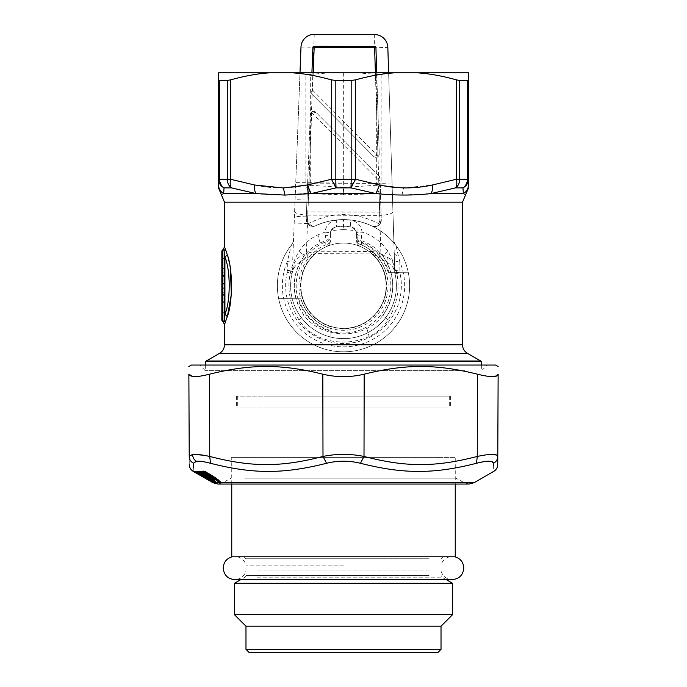 <?xml version="1.0" encoding="UTF-8"?>
<svg xmlns="http://www.w3.org/2000/svg" width="687" height="687" viewBox="0 0 687 687"><rect width="100%" height="100%" fill="white"/><g stroke="black" fill="none" stroke-linecap="round" stroke-linejoin="round"><path stroke-width="0.52" stroke-dasharray="3.44 2.58" d="M343.5 556.779L232.163 556.779L343.5 556.779M257.917 570.983L343.5 570.983L257.917 570.983M429.083 570.983L343.5 570.983L429.083 570.983M245.439 457.611L455.241 457.611L245.439 457.611M455.241 556.779L231.759 556.779M442.136 457.611L231.098 457.611L442.136 457.611M244.864 478.143L455.902 478.143L244.864 478.143M490.638 461.321L493.464 463.278C496.212 461.784 497.646 459.509 497.774 456.443C497.732 467.306 497.732 467.306 497.774 456.443L494.442 454.476C490.947 454.09 485.22 454.742 477.267 456.443L476.512 463.278C433.909 474.142 403.475 474.142 360.452 463.278C349.151 460.513 337.849 460.513 326.548 463.278C283.533 474.142 253.099 474.142 210.488 463.278C199.677 460.513 194.026 460.513 193.536 463.278C190.788 461.784 189.354 459.509 189.226 456.443C189.269 467.306 189.269 467.306 189.226 456.443L189.26 464.515M493.541 465.451L493.773 471.351M193.227 471.351L193.382 467.375M488.088 461.226L476.512 463.278M212.463 482.008L194.103 471.514L196.173 472.501L196.619 471.694L210.402 479.337A1.322 1.322 -104.2 0 0 209.982 478.951L196.765 471.308L206.933 477.259L206.203 478.212L195.958 472.278L196.396 471.711L207.165 478.453A1.322 1.262 -66.9 0 1 208.59 478.332L206.392 477.259L208.101 478.221L205.422 478.169L201.076 474.983A1.322 1.228 -64.6 0 1 202.459 474.837L206.392 477.259L206.753 478.358L208.058 478.195M209.767 478.161L211.158 478.976A1.322 1.322 0 0 1 211.519 479.311L213.442 481.862L211.854 480.84A0.988 0.988 0 0 1 211.587 480.591L209.372 477.774L210.351 477.774L210.772 478.161L209.784 478.161L211.579 480.574L215.598 481.965L197.066 471.686L197.942 471.54L196.637 471.66L197.238 471.454A1.322 1.297 91.2 0 1 198.088 471.162L198.088 471.162A1.322 1.297 91.2 0 1 198.706 471.342L211.519 479.337A1.322 1.297 -84.8 0 0 211.107 478.951L213.322 481.75L212.944 481.965L196.224 471.686L197.255 471.445L196.173 471.531L198.337 472.321L197.942 471.54L198.749 471.729L213.064 479.912L198.595 472.021L199.101 471.334L212.927 478.933L212.575 479.337L211.553 478.779L213.683 481.132L212.266 480.574L210.772 478.161L212.661 480.574L211.579 480.574L213.631 482.042L212.944 481.965M211.888 480.857L213.631 482.042M212.687 478.204L213.648 477.912L212.541 477.534L212.146 477.826L212.687 478.204L211.982 478.204L210.411 477.379C208.496 476.503 208.049 476.503 209.063 477.379L211.493 478.925C219.6 483.184 223.12 484.077 213.992 477.705L205.404 472.776L205.834 472.484L213.906 477.413L218.526 481.158L209.81 475.181L201.154 471.248L205.404 472.776C200.295 470.501 199.05 470.501 201.669 472.776L202.605 472.484L201.471 471.093C204.005 470.921 200.759 469.367 209.32 473.669L216.989 478.959L211.364 477.328L211.682 478.641L218.526 481.158L216.989 478.959L213.502 476.555L213.906 477.413M212.146 477.826L208.015 475.301C206.401 474.468 206.031 474.408 206.899 475.138C209.741 477.293 208.565 476.907 203.386 473.987L201.669 472.776M210.488 463.278L209.733 456.443C251.708 467.306 281.069 467.306 322.993 456.443C336.664 453.678 350.336 453.678 364.007 456.443L360.452 463.278M498.135 374.183L494.442 376.553C490.853 376.931 485.185 376.141 477.448 374.183L477.267 456.443C435.309 467.306 405.94 467.306 364.007 456.443L364.187 374.183C350.396 377.464 336.604 377.464 322.813 374.183L322.993 456.443L326.548 463.278M322.813 374.183C281.344 363.921 250.978 363.921 209.552 374.183L209.733 456.443L204.185 455.352M194.713 454.373L189.251 456.151M214.447 480.977L210.085 478.264M209.458 477.508L212.523 479.337L213.717 479.354L215.632 481.767L213.348 478.985L202.571 472.716M210.024 477.388L211.252 478.238L209.355 475.851L208.144 475.859L209.303 476.933L213.356 479.354M207.775 476.039L206.667 474.983A1.322 1.099 -73.4 0 1 207.646 474.717L207.646 474.717A1.322 1.099 -73.4 0 1 207.903 474.837L208.942 475.464L207.775 475.473L213.717 479.354M209.063 477.379L209.99 477.087L207.74 475.756L207.946 475.224L208.994 475.851L211.493 478.925M205.739 475.095L206.667 474.983L205.19 474.734M204.511 473.841L205.748 474.7L203.841 472.321L201.909 471.96L203.395 473.034L207.946 474.854A1.322 1.322 0 0 0 207.646 474.717L206.28 474.623L202.184 472.244L205.353 474.846L206.349 474.614M202.279 472.501L201.162 471.454L202.442 471.694L204.468 473.549L202.236 472.218L202.442 471.325L200.226 471.308L201.746 472.218M200.235 471.557L200.965 471.419A1.322 1.28 -93.5 0 1 202.39 471.308L203.438 471.935L201.909 471.96M197.65 471.557L199.745 471.694M199.239 472.218L198.801 471.419L200.965 471.419M210.488 480.857L207.208 478.478M210.815 480.599L210.007 479.337L210.797 479.337L212.953 481.905M213.133 482.059L208.024 478.521M211.467 480.977L210.574 478.968L197.306 471.308L195.847 471.419L197.143 471.419A1.322 1.305 -95.8 0 1 198.603 471.308L197.822 471.145A1.322 1.322 0 0 1 198.62 471.316L200.415 473.034L205.465 475.464L210.574 478.968L212.815 481.767M206.306 477.388L207.817 478.332M204.005 476.039L203.06 474.975A1.322 1.168 -70.1 0 1 204.194 474.743L204.194 474.743A1.322 1.168 -70.1 0 1 204.391 474.837L204.408 474.846A1.322 1.322 0 0 0 204.194 474.743L202.21 474.846L201.635 473.747L200.93 474.657M206.358 477.096L204.048 475.756L204.331 475.224L206.358 477.096M202.09 475.095L204.408 474.846L205.877 475.851L205.147 475.842L206.349 477.422L205.173 475.859L210.505 479.354M201.858 475.009L202.931 474.932L201.583 474.734L197.289 471.454L196.053 471.497L197.143 471.419M200.51 473.841L199.608 472.321L200.089 472.321L198.758 471.96M198.225 472.501L198.543 471.694L200.089 472.321L201.918 474.7L200.072 472.278A1.322 1.322 0 0 0 199.685 471.943L198.62 471.316L196.31 471.557M194.756 471.557L195.847 471.454L196.473 472.218L196.929 471.694L210.007 479.337L210.385 478.951A1.322 1.305 96.4 0 1 210.797 479.337L210.986 479.354M209.681 480.857L194.661 471.454L193.597 471.557M195.22 472.501L195.812 471.694L209.046 479.337L210.205 480.831M212.137 482.008L209.672 478.951L196.078 471.308L194.962 471.419A1.322 1.322 -110.1 0 1 195.331 471.213L195.331 471.213A1.322 1.322 -110.1 0 1 196.439 471.308L195.331 471.213A1.322 1.322 0 0 1 196.448 471.308L202.459 474.837A1.322 1.322 0 0 0 202.364 474.794L200.75 474.889L202.03 474.708L200.321 473.747L200.681 474.846A0.988 0.67 -147 0 1 199.797 474.657L197.263 471.96M210.248 480.857L207.208 478.47L206.1 478.547M212 481.905L208.59 478.332A1.322 1.322 0 0 0 208.453 478.255L205.963 478.487L208.616 478.367L206.933 477.259M207.938 479.517L208.41 478.719L209.492 479.337M205.679 478.238L209.672 478.951A1.322 1.322 0 0 1 210.085 479.32L212.635 481.673L211.519 479.337M204.125 477.388L203.541 475.464A1.322 1.322 75.6 0 1 203.962 475.851L203.361 475.851L205.628 478.152M201.798 476.039L202.279 475.224L203.361 475.851M200.037 475.095L200.638 475.103M199.891 475.026L200.965 474.932L199.573 474.734L195.065 471.454L193.854 471.497L194.962 471.419M198.105 473.841L197.521 471.935L198.912 473.42L200.321 473.747M195.786 472.501L196.267 471.694L197.942 472.321L199.668 474.7L197.933 472.304L197.341 472.321M194.026 471.557L196.448 471.308L197.521 471.935A1.322 1.322 0 0 1 197.933 472.304M219.162 480.943L220.226 481.767L218.277 479.38L219.05 480.651L203.979 471.394A1.322 1.237 -90.4 0 1 204.735 471.11L204.735 471.11A1.322 1.237 -90.4 0 1 205.361 471.291L217.461 478.994L216.912 479.38L217.856 479.38A1.322 1.237 90.4 0 0 217.461 478.994L205.439 471.308A1.322 1.322 0 0 0 204.735 471.11L204.34 471.11A1.322 1.322 0 0 0 203.489 471.411L203.412 471.608M205.447 472.51L205.499 471.677L218.011 479.38M203.326 471.548L205.439 471.308L217.951 479.011A1.322 1.322 0 0 1 218.286 479.303L220.244 481.707M202.373 471.548L203.481 471.437L203.841 472.218L204.4 471.677L217.058 479.672M210.729 480.565L209.982 478.951A1.322 1.322 0 0 1 210.385 479.311L212.146 481.716L196.284 472.218M211.733 482.008L212.146 481.716L209.827 479.337L210.402 479.337M209.707 480.857L211.424 481.716L209.818 479.337L209.106 479.337L209.93 480.565L206.847 478.435A1.322 1.322 104.1 0 1 207.981 478.195L207.981 478.195A1.322 1.322 104.1 0 1 208.324 478.332L206.847 478.435A1.322 1.322 0 0 1 207.981 478.195L208.616 478.367M207.405 479.517L208.032 478.719L209.106 479.337L209.982 478.951L208.324 478.332L205.817 478.581M195.743 472.57L195.245 471.48L196.688 471.325A1.322 1.322 80.7 0 0 195.812 471.17L195.812 471.17A1.322 1.322 0 0 0 195.211 471.437L195.812 471.17A1.322 1.322 80.7 0 0 195.211 471.437L194.172 471.591M215.598 481.965L213.064 479.912L198.595 472.021M214.911 482.042L215.289 481.673L213.064 479.912M213.597 481.424L214.602 481.75L213.348 479.32L215.289 481.673M212.644 481.132L211.107 478.951M209.836 480.204L210.428 479.912L197.255 471.445L196.224 471.686M197.109 472.304L197.933 471.729L210.085 479.32A1.322 0.567 -58.2 0 1 210.866 478.933L211.278 479.32L210.085 479.32L211.828 481.724L210.093 479.337M210.411 477.379L211.716 476.804L211.699 477.697L210.411 477.379M205.834 472.484L209.252 473.652L213.391 476.168C218.019 479.509 217.427 479.766 211.613 476.941L209.106 476.872L212.025 478.229L214.061 478.453L213.648 477.912C214.456 478.659 214.061 478.659 212.455 477.912L211.553 477.19M209.99 477.087L210.883 477.087M211.699 477.697L212.455 477.912M208.015 475.301L208.401 475.009L212.541 477.534L213.004 476.185C216.62 478.762 216.19 478.968 211.716 476.804L211.613 476.941M203.386 473.987L204.03 473.704C208.187 476.623 209.071 477.001 206.693 474.846L207.835 475.885L206.693 474.846C205.49 474.116 206.066 474.176 208.401 475.009L208.341 474.056L213.648 477.912M204.03 473.704L202.605 472.484L204.03 473.704M364.187 374.183C405.656 363.921 436.022 363.921 477.448 374.183M209.552 374.183C196.259 377.464 189.363 377.464 188.865 374.183M214.275 480.891L213.408 479.337A1.322 1.28 93.8 0 0 213.004 478.951L212.523 479.337L213.21 480.565M203.592 473.996L205.404 475.078M210.394 478.556L209.26 476.546L213.348 478.985A1.322 1.322 0 0 1 213.709 479.294L215.658 481.759M208.839 476.692L207.775 475.473M211.278 478.204L209.337 475.782A1.322 1.322 0 0 0 208.985 475.473L207.946 474.854L205.559 475.069M204.881 474.648L206.486 474.932L205.499 475.026M207.319 478.556L206.358 476.933M205.877 475.851L207.706 478.238M200.157 473.644L198.972 472.149L203.343 474.64M200.089 472.321L199.608 472.321M197.306 471.308L195.847 471.454M209.046 479.337L209.733 479.337A1.322 1.322 111.9 0 0 209.312 478.951L209.046 479.337M205.422 478.169L203.962 475.851A1.322 1.322 0 0 0 203.541 475.464L202.459 474.837L200.011 475.078M199.702 474.889L200.75 474.889L199.35 474.657L197.358 472.021L199.093 473.034M196.078 471.308L193.494 471.497M218.432 480.522L218.277 479.38M209.982 478.951L196.774 471.308L194.189 471.497L196.765 471.308A1.322 1.322 0 0 0 195.812 471.17M197.289 471.54L197.933 471.729A1.322 0.567 -57.9 0 1 198.706 471.342L196.568 471.531L199.11 471.342L213.348 479.32A1.322 1.297 -96.7 0 0 212.927 478.933L212.575 479.32L213.348 479.32M211.579 480.574L209.372 477.774M213.004 476.185L208.865 473.669L208.341 474.056L204.511 472.209L206.693 474.846M213.502 476.555L209.252 473.652C203.163 470.44 201.729 470.191 204.958 472.888L204.099 473.274L206.255 473.635L207.835 475.885M209.363 474.039L209.775 474.897M191.433 365.046L495.567 365.046M209.303 476.933L208.049 475.756L208.779 476.658M204.623 474.133L204.151 474.657M205.507 474.889L206.907 474.794L205.353 474.846A0.988 0.747 -158.6 0 1 204.417 474.657L203.438 473.42M205.396 475.851L205.473 475.464A1.322 1.322 0 0 1 205.86 475.808L207.723 478.238M199.17 472.347L201.291 474.657A0.988 0.713 -152.5 0 0 202.21 474.846L204.202 474.786L201.368 474.648M201.411 474.64L200.475 475.061M199.797 474.657L198.912 473.42L200.14 474.133L199.797 474.657M209.784 478.161L210.402 478.779M210.351 477.774L211.665 478.392M204.812 474.631L208.436 476.821L204.176 474.631C201.969 473.214 202.184 473.214 204.812 474.631L204.7 475.018C202.39 473.36 202.279 473.36 204.382 475.018C202.279 473.36 202.39 473.36 204.7 475.018L206.624 476.074L206.237 476.469L204.7 475.018M208.865 473.669C204.159 471.17 203.06 470.973 205.576 473.06L204.958 472.888M217.298 365.046L487.306 365.046L217.298 365.046M200.355 473.42L201.566 474.133M205.602 478.143L207.01 478.367L205.98 478.461M205.43 478.178L203.343 475.473M203.764 475.859L206.392 477.259M204.984 476.933L206.212 477.645L205.877 478.169L204.984 476.933M206.744 475.687L207.062 476.838L208.436 476.821M208.015 476.821L207.062 476.838L208.015 476.821M205.877 475.687L207.062 476.838A1.322 1.099 21.4 0 1 205.92 476.469L204.382 475.018L205.877 475.687M464.764 370.662L205.319 370.662L464.764 370.662M205.319 361.654L481.681 361.654M224.494 324.599L225.267 322.212M227.534 315.771L225.31 322.624M230.403 269.124L227.526 255.607M224.494 246.805L227.285 254.748L224.915 257.178L224.915 314.234L224.151 320.262L223.309 322.074M343.5 219.565L336.304 220.226L336.475 226.813L343.5 226.203L351.031 226.882L355.935 230.609A6.612 6.612 0 0 1 356.562 233.4L356.562 237.573C356.751 239.754 358.365 241.197 361.405 241.901L361.302 244.83L360.529 246.607A6.612 6.612 0 0 1 357.12 243.207A44.629 44.629 0 0 1 386.171 272.645A44.629 44.629 0 0 0 356.888 243.129A44.629 44.629 0 0 1 357.12 243.207L356.974 220.974L356.888 242.605A6.612 6.612 0 0 1 356.562 240.544C356.742 242.683 358.322 244.108 361.302 244.83A44.578 44.578 0 0 1 364.874 324.831A44.578 44.578 0 0 1 304.375 307.08A44.578 44.578 0 0 1 325.698 244.83L326.471 246.607A42.646 42.646 0 0 1 380.924 306.153A42.646 42.646 0 0 1 323.053 323.13A42.646 42.646 0 0 1 306.076 265.259A42.646 42.646 0 0 1 386.146 285.706A42.646 42.646 0 0 1 323.053 323.13A42.646 42.646 0 0 1 326.471 246.607A6.612 6.612 0 0 0 330.438 240.544L330.438 240.544A6.612 6.612 0 0 1 326.471 246.607A6.612 6.612 0 0 0 330.438 240.544C330.258 242.683 328.678 244.108 325.698 244.83L325.947 240.493L320.125 242.923C313.272 246.35 307.69 251.09 303.379 257.136C291.279 276.183 291.279 295.23 303.379 314.277C316.114 333.289 345.819 339.223 366.875 328.489C373.728 325.063 379.31 320.322 383.621 314.277C395.721 295.23 395.721 276.183 383.621 257.136C378.022 249.347 370.499 243.799 361.053 240.493L362.075 232.129C361.07 225.379 357.283 221.412 350.696 220.226L343.5 219.565L343.5 229.518L331.065 230.609A6.612 6.612 0 0 0 330.438 233.4C330.241 234.593 328.584 235.375 325.475 235.744L324.925 232.129L317.866 234.877C310.12 238.595 303.834 244.1 299.008 251.382C285.586 274.268 285.586 297.145 299.008 320.03C313.856 342.89 345.879 347.133 369.134 336.536C376.88 332.817 383.166 327.313 387.992 320.03C401.414 297.145 401.414 274.259 387.992 251.382C381.551 241.841 372.912 235.426 362.075 232.129L356.527 232.764C355.995 229.389 353.994 227.406 350.525 226.813L350.696 220.226M336.304 220.226C329.717 221.412 325.93 225.379 324.925 232.129L330.473 232.764L330.438 235.031C330.284 237.685 328.781 239.505 325.947 240.493L325.475 235.744M356.63 72.813L376.691 74.325L394.836 72.813L343.157 72.813L343.157 187.396L310.309 185.258L309.408 193.717L343.5 194.79L343.157 187.396L343.844 187.396L343.5 194.79L377.592 193.717L401.989 195.074L430.904 193.588L463.339 193.588C466.19 195.52 466.19 195.52 463.339 193.588C466.619 191.639 468.328 188.779 468.457 185.001M343.157 72.813L330.37 72.813L310.309 74.325L310.309 185.258L305.87 185.258L309.408 193.717C290.257 195.52 272.481 195.477 256.096 193.588L223.661 193.588C220.81 195.52 220.81 195.52 223.661 193.588C220.381 191.639 218.672 188.779 218.543 185.001C218.543 188.856 218.543 188.856 218.543 185.001M227.285 316.664L224.915 314.234C230.617 301.473 230.617 269.931 224.915 257.178L224.151 251.15L223.309 249.338M225.31 248.788L224.151 251.15L224.151 320.262M331.065 230.609L336.295 226.83C332.542 227.895 330.61 229.87 330.473 232.764C331.005 229.389 333.006 227.406 336.475 226.813L343.5 226.203L350.525 226.813M299.008 320.03C302.323 317.205 303.783 315.281 303.379 314.277A49.258 49.258 0 0 1 303.379 257.136C303.783 256.131 302.323 254.207 299.008 251.382M387.992 251.382C384.677 254.207 383.217 256.131 383.621 257.136A49.258 49.258 0 0 1 383.621 314.277C383.217 315.281 384.677 317.196 387.992 320.03M462.969 187.86A9.919 8.845 90 0 0 467.392 179.273L468.457 179.273C468.302 183.137 466.473 185.997 462.969 187.86L455.575 187.86L430.904 193.588C432.295 191.639 432.784 188.779 432.372 185.001L403.63 187.98L401.989 195.074M343.844 72.813L343.844 187.396L376.691 185.258L377.592 193.717L381.13 185.258L403.63 187.98M230.617 79.872C244.83 75.913 257.908 73.561 269.871 72.813L292.164 72.813L305.87 74.308L305.87 185.258C288.815 188.865 271.734 188.779 254.628 185.001C254.216 188.779 254.697 191.639 256.096 193.588L231.425 187.86A9.919 8.304 90 0 1 227.277 179.273L218.543 179.273C218.698 183.137 220.527 185.997 224.031 187.86A9.919 8.845 90 0 1 219.608 179.273L219.608 80.448L230.617 79.872L230.617 179.273C229.819 183.137 230.093 185.997 231.425 187.86L224.031 187.86M356.562 237.573L356.527 232.764M356.562 233.4C356.759 234.593 358.416 235.375 361.525 235.744M330.438 233.4L330.438 237.573C330.249 239.754 328.635 241.197 325.595 241.901A47.317 47.317 0 0 0 301.971 308.394A47.317 47.317 0 0 0 390.748 283.053A47.317 47.317 0 0 0 361.405 241.901L361.053 240.493C358.219 239.505 356.716 237.685 356.562 235.031M394.836 72.813L468.457 72.813L468.457 179.273M417.129 72.813C429.092 73.561 442.17 75.913 456.383 79.872L467.392 80.448L467.392 179.273L459.723 179.273A9.919 8.304 90 0 1 455.575 187.86C456.907 185.997 457.181 183.137 456.383 179.273L432.372 185.001M269.871 72.813L218.543 72.813L218.543 179.273M221.849 251.494L221.849 319.919M343.5 229.518L355.935 230.609M330.438 237.573L330.438 235.031M330.37 72.813L292.164 72.813M467.392 80.448L468.457 79.872M310.309 74.325L305.87 74.308M219.608 80.448L218.543 79.872M221.849 256.139L221.849 315.273A1.984 1.984 0 0 1 222.425 313.873L222.425 257.539L222.425 313.873L224.099 312.19L224.099 259.214L222.425 257.539A1.984 1.984 0 0 1 221.849 256.139M360.529 246.607A6.612 6.612 0 0 1 356.562 240.544A6.612 6.612 0 0 0 360.529 246.607A42.646 42.646 0 0 1 363.947 248.282M392.045 182.991L378.829 183.403L379.713 215.4L307.828 215.125L314.251 34.35L374.664 34.582A13.225 13.225 0 0 1 387.829 47.394L394.75 269.957C394.896 270.438 396.605 270.755 399.868 270.91L399.8 261.816A61.16 61.16 0 0 1 370.035 340.804A61.16 61.16 0 0 1 287.389 261.386L287.243 270.472C290.515 270.352 292.224 270.043 292.37 269.562L293.16 266.058C295.024 259.987 299.42 255.787 306.342 253.469L307.828 215.125A13.225 3.195 2.2 0 1 294.62 211.407L292.748 259.798C292.576 260.588 290.79 261.112 287.389 261.386L291.443 244.941A66.115 66.115 0 0 0 330.026 350.439A66.115 66.115 0 0 0 408.327 272.73L388.249 272.653A46.613 46.613 0 0 0 356.897 241.06M392.947 211.785C392.208 213.769 387.794 214.971 379.713 215.4L380.907 253.752L387.365 257.427C391.126 259.059 393.333 262.065 393.986 266.444L394.81 271.88L393.806 239.6A9.919 9.919 0 0 0 395.867 245.345A66.115 66.115 0 0 0 371.847 225.971A6.612 6.612 0 0 0 381.285 219.797L379.988 178.122A3.306 3.306 0 0 0 379.035 175.898L315.934 112.316A3.306 3.306 0 0 0 310.284 114.514L306.222 219.505L307.381 223.515A6.612 6.612 0 0 0 315.616 225.757A66.115 66.115 0 0 1 408.327 272.73L388.249 272.653M292.748 259.798L293.547 239.213A9.919 9.919 0 0 1 291.443 244.941A9.919 9.919 0 0 0 293.547 239.213L299.996 72.813M278.673 298.682L300.829 298.768A44.629 44.629 0 0 0 330.112 328.283L330.026 350.439L330.112 328.283A44.629 44.629 0 0 1 300.829 298.768L278.673 298.682M293.547 239.213A9.919 9.919 0 0 1 291.443 244.941A66.115 66.115 0 0 0 291.211 245.25A66.115 66.115 0 0 0 374.973 343.852A66.115 66.115 0 0 0 395.867 245.345A9.919 9.919 0 0 1 393.806 239.6L388.627 72.813M374.192 156.808L373.591 156.335L377.335 155.408L378.262 156.353C376.545 157.624 374.982 157.615 373.591 156.335L311.108 93.372L373.591 156.335A3.306 3.306 0 0 0 379.241 153.897L376.716 72.813M312.886 47.523L311.907 72.813M315.333 111.835L315.934 112.316L312.19 113.235L311.263 112.299C312.98 111.028 314.543 111.028 315.934 112.316L379.035 175.898L379.988 178.122L381.285 219.797C380.418 225.336 377.275 227.397 371.847 225.971L371.847 225.971A66.115 66.115 0 0 0 315.616 225.757A6.612 6.612 0 0 1 306.222 219.505A6.612 6.612 0 0 0 315.616 225.757C313.598 226.839 311.305 226.057 308.729 223.43L307.536 219.874L306.222 219.505C307.046 225.061 310.172 227.139 315.616 225.757L315.616 225.757C334.389 217.487 353.135 217.556 371.847 225.971A66.115 66.115 0 0 0 315.616 225.757C313.1 227.079 310.464 226.47 307.699 223.945L306.222 219.505L307.63 183.085L308.952 183.137L311.606 114.566L310.284 114.514L307.63 183.085M394.45 260.184C394.613 260.974 396.399 261.524 399.8 261.816L395.867 245.345A66.115 66.115 0 0 1 374.973 343.852A66.115 66.115 0 0 1 291.211 245.25A66.115 66.115 0 0 1 291.443 244.941L291.211 245.25M314.251 34.35A13.225 13.225 0 0 0 300.992 47.059L295.736 182.622L378.829 183.403L379.963 220.158L381.285 219.797A6.612 6.612 0 0 1 371.847 225.971C374.346 227.311 376.983 226.727 379.765 224.22L381.285 219.797A6.612 6.612 0 0 1 371.847 225.971C373.848 227.071 376.15 226.306 378.752 223.696L379.963 220.158M294.62 211.407L295.736 182.622M224.494 260.15A1.322 1.322 0 0 0 224.099 259.214L224.099 312.19A1.322 1.322 0 0 0 224.494 311.263L224.494 260.15L224.494 311.263M375.935 47.764L379.241 153.897L377.919 153.94L375.394 72.813M374.621 46.484L314.208 46.252M298.751 298.759A46.613 46.613 0 0 0 330.103 330.353M224.494 297.059L224.254 295.067A0.661 0.661 0 0 1 224.494 295.573A0.661 0.661 0 0 0 224.263 295.075L224.494 299.91L224.494 297.059L222.554 297.162A1.984 1.511 97.1 0 0 222.554 299.3L224.254 299.515L224.494 303.139L224.494 299.91M224.494 294.302L224.494 302.838M224.494 292.988L224.494 295.573M224.486 276.835L224.237 271.837L222.605 272.576A1.984 1.159 180 0 0 221.849 273.495L222.605 275.092L222.605 268.909L222.605 275.427L224.194 276.011L222.605 275.092L224.194 276.011L223.55 275.642L223.172 276.466L224.237 276.414L224.237 284.633L224.494 276.887L223.55 276.217L222.605 276.844L222.605 283.027L224.237 283.98A0.661 0.584 0 0 1 224.494 284.444L224.494 284.487A0.661 0.575 0 0 0 224.237 284.04L222.605 282.932L221.849 280.794M311.263 112.299A3.306 3.306 0 0 0 310.284 114.514A3.306 3.306 0 0 1 311.263 112.299L311.898 111.801M307.536 219.874L308.952 183.137L378.829 183.403L374.613 47.807L300.992 47.059M380.057 180.252L378.735 180.295L379.353 177.486L379.988 178.105M379.052 175.924L379.353 177.486M311.142 92.47L312.559 90.134L313.229 72.813M378.262 156.353A3.306 3.306 0 0 0 379.241 153.897A3.306 3.306 0 0 1 378.262 156.353L377.618 156.842M393.986 266.444L393.969 269.871L395.051 273.864L394.81 271.88L399.886 272.756L399.868 270.91M287.243 270.472L287.218 272.327L292.044 273.469L293.16 269.484C295.049 265.251 300.047 261.206 308.154 257.342L314.878 253.649A42.972 42.972 0 0 0 363.955 323.5A42.972 42.972 0 0 0 372.363 253.872L372.38 251.468L380.907 253.752L379.061 257.608L386.695 262.322C390.654 264.16 393.076 266.676 393.969 269.871A52.89 52.89 0 0 1 296.982 310.885A52.89 52.89 0 0 0 395.051 273.864L399.886 272.756A57.854 57.854 0 0 1 292.628 313.246A57.854 57.854 0 0 1 287.218 272.327L292.301 271.485L292.044 273.469A52.89 52.89 0 0 0 364.101 334.423A52.89 52.89 0 0 0 393.969 269.871M293.16 266.058L293.16 269.484A52.89 52.89 0 0 0 293.048 269.819A52.89 52.89 0 0 0 296.982 310.885M372.38 251.468L314.886 251.253L306.342 253.469L308.154 257.342M292.988 270.025L293.16 269.484L292.988 270.025M224.494 303.139A0.661 0.515 0 0 0 224.254 302.744L224.254 293.984L222.554 293.486A1.984 1.245 106.2 0 1 222.554 292.507L224.254 292.997L224.494 288.179M224.254 302.744L222.554 300.743L222.554 299.3A1.984 1.546 180 0 1 221.849 298.124L221.849 299.558A1.984 1.546 0 0 0 222.554 300.743L222.554 300.511A1.984 1.245 -0 0 1 221.849 299.558L221.849 292.533L222.554 292.576A1.984 1.056 130.5 0 0 222.545 294.053A1.984 1.056 130.5 0 0 222.554 294.07A1.984 1.984 0 0 1 221.849 292.55L222.554 292.507L222.554 289.639L224.254 288.188L224.254 287.346A0.661 0.661 180 0 0 224.494 286.84M221.849 289.665A1.984 1.984 0 0 1 222.545 288.154L222.554 288.145A1.984 1.056 49.5 0 1 222.554 288.145L222.545 288.154A1.984 1.984 180 0 0 221.849 289.665L221.849 292.55L221.849 289.665L222.554 289.639A1.984 1.056 49.5 0 1 222.545 288.154L222.554 288.746L224.254 287.346L224.494 288.901M224.494 294.036L224.494 296.028L222.554 293.581A1.984 1.984 0 0 1 221.849 292.061L221.849 292.55A1.984 1.245 180 0 0 222.554 293.486L222.554 300.511L224.254 302.52M223.172 276.466L223.55 275.642L224.486 276.122M379.765 224.22L378.752 223.696C355.454 211.673 332.113 211.587 308.729 223.43L307.699 223.945M314.886 251.253L314.878 253.649L372.363 253.872L379.061 257.608M221.849 290.266A1.984 1.984 180 0 1 222.554 288.746A1.984 1.091 50.5 0 0 222.554 290.292L224.254 288.892L224.254 294.027L222.554 292.576L222.554 290.292M221.849 292.55A1.984 1.984 0 0 0 222.545 294.053L224.263 295.075M222.554 293.581L222.554 297.162A1.984 1.245 0 0 0 221.849 298.124L221.849 295.367A1.984 1.245 0 0 1 222.554 294.405L221.849 292.061M224.494 284.152L222.605 282.855A1.984 1.76 0 0 1 221.849 281.464L221.849 281.576A1.984 1.726 -0 0 0 222.605 282.932L224.494 285.157M221.849 270.523L221.849 273.864L221.849 270.523A1.984 1.975 -0 0 1 222.605 268.969L224.237 267.707A0.661 0.661 -0 0 0 224.494 267.183M437.713 652.65L249.287 652.65M441.02 649.344L245.98 649.344M441.02 626.201L245.98 626.201M452.596 614.633L234.404 614.633M452.596 583.297L234.404 583.297M394.853 408.018L236.388 408.018L394.853 408.018M268.909 408.018L449.289 408.018L268.909 408.018M394.853 396.116L236.388 396.116L394.853 396.116M268.909 396.116L449.289 396.116L268.909 396.116M343.5 565.118L245.98 565.118L343.5 565.118M430.826 556.779L243.997 556.779L430.826 556.779M449.521 482.806L222.691 482.806L449.521 482.806M474.082 482.729L212.918 482.729M197.727 471.497L198.749 471.454M204.949 471.291L203.481 471.437M207.139 478.47L205.997 478.616M197.942 471.54L197.255 471.445A1.322 1.322 0 0 1 198.088 471.162L198.431 471.162A1.322 1.322 0 0 1 199.101 471.334L199.11 471.342M206.237 474.88L207.646 474.786L206.237 474.88M198.801 471.419L201.677 471.136A1.322 1.322 0 0 1 202.442 471.325L203.481 471.943A1.322 1.322 0 0 1 203.833 472.252L205.765 474.665M199.78 471.66L200.226 471.308M200.75 474.889L202.33 474.786M202.321 474.889L203.764 474.794L202.227 475.078M208.47 478.281L207.01 478.367L208.092 478.135M206.237 476.469L207.276 476.838M480.694 360.993L206.306 360.993M219.531 353.358L467.469 353.358M224.494 344.771L462.506 344.771M224.494 202.176L462.506 202.176M320.125 242.923L317.866 234.877M366.875 328.489L369.134 336.536M222.554 249.974L222.554 321.439M456.383 79.872L456.383 179.273L459.723 179.273L459.723 80.448M376.691 74.325L376.691 185.258L381.13 185.258L381.13 74.308M227.277 80.448L227.277 179.273L230.617 179.273L254.628 185.001M323.053 323.13A42.646 42.646 0 0 1 326.471 246.607M307.381 223.515L294.173 223.009M307.226 193.502L295.333 193.038M372.912 226.367L371.847 225.971C353.135 217.556 334.389 217.478 315.616 225.757L314.543 226.143M393.806 239.6A9.919 9.919 0 0 0 395.867 245.345M306.325 216.86L294.431 216.405M306.969 200.106L295.075 199.651M394.235 253.185C394.355 254.379 395.789 255.289 398.529 255.916M380.151 183.36L378.829 183.403L378.735 180.295L312.19 113.235A1.984 1.984 0 0 0 311.606 114.566M381.053 212.154L306.514 211.871M374.664 34.582L374.613 47.807L387.829 47.394M312.559 90.134L377.335 155.408A1.984 1.984 0 0 0 377.919 153.94M221.849 281.43A1.984 1.159 180 0 1 222.605 280.511L224.494 279.463M224.494 271.528L224.237 267.638L224.237 275.899M387.365 257.427L386.695 262.322M222.554 294.405L224.254 295.891M221.849 278.45A1.984 1.975 -0 0 1 222.605 276.904L222.605 283.362L221.849 281.799M224.194 276.011L224.194 276.578L224.194 276.011M221.849 273.529A1.984 1.76 0 0 0 222.605 274.92L222.605 274.998A1.984 1.726 180 0 1 221.849 273.641M257.05 577.192L442.016 577.192L257.05 577.192M429.083 575.474L245.98 575.474L429.083 575.474M429.083 558.763L245.98 558.763L429.083 558.763M446.224 579.622L442.016 577.192L441.02 575.474L441.02 570.983C442.797 576.393 446.533 579.27 452.218 579.622L234.782 579.622C240.467 579.27 244.203 576.393 245.98 570.983L245.98 575.474L244.984 577.192L240.776 579.622M231.098 457.611L231.098 478.143L222.691 482.806L217.882 484.052L455.241 484.052L455.241 457.611M231.759 484.052L231.759 457.611M469.118 484.052L464.309 482.806L455.902 478.143L455.902 457.611M198.148 471.626L198.758 471.428A1.322 1.322 0 0 1 199.659 471.136M194.052 471.583L194.601 471.419A1.322 1.322 0 0 1 195.872 471.213M194.473 471.608L195.202 471.437M205.147 475.842L210.583 478.976A1.322 1.322 0 0 1 210.969 479.32L212.841 481.776M196.783 471.145A1.322 1.322 0 0 0 195.829 471.419M203.945 475.833L205.645 478.178M207.946 478.186L207.139 478.478M212.918 478.916A1.322 1.322 0 0 1 213.305 479.234L215.314 481.673M214.061 478.453L214.791 478.195L211.733 476.795L209.655 476.684M206.255 473.626L204.503 472.201L206.074 474.442M200.132 473.626L199.144 472.33M203.756 475.851L205.164 476.546M206.735 478.521L206.177 478.59M202.605 473.592L208.075 476.83L207.319 476.915A1.322 1.322 0 0 1 205.86 476.675L202.596 473.583M205.319 365.046L205.319 370.662L199.694 365.046M481.681 365.046L481.681 370.662L487.306 365.046M383.621 314.277L384.265 313.358M314.303 111.414L313.006 111.388M379.877 177.358L379.507 176.507M375.222 157.229L376.51 157.254M221.849 299.558A1.984 1.984 0 0 0 222.313 300.837L224.494 303.645M221.849 281.464L224.494 284.822M221.849 270.472L224.494 267.114M221.849 278.407L223.146 276.423L221.849 273.864M224.477 276.775L221.849 272.859M450.612 396.116L450.612 408.018M236.388 396.116L236.388 408.018M449.289 396.116L449.289 408.018M237.711 396.116L237.711 408.018M243.997 556.779L245.98 558.763L245.98 565.118C244.666 560.755 241.807 557.973 237.41 556.779M443.003 556.779L441.02 558.763L441.02 565.118C442.334 560.755 445.193 557.973 449.59 556.779"/><path stroke-width="1.03" d="M231.759 484.052L231.759 556.779L455.241 556.779L455.241 484.052L469.118 484.052L474.082 482.729L493.781 471.351C496.315 469.779 497.628 467.495 497.74 464.515L497.774 456.443C497.646 459.509 496.212 461.784 493.464 463.278L493.541 465.451M493.464 463.278C493.876 474.142 493.876 474.142 493.464 463.278C492.974 460.513 487.323 460.513 476.512 463.278C433.901 474.142 403.467 474.142 360.452 463.278C349.151 460.513 337.849 460.513 326.548 463.278C283.525 474.142 253.091 474.142 210.488 463.278C203.97 461.578 199.264 460.925 196.362 461.321L193.536 463.278C193.124 474.142 193.124 474.142 193.536 463.278L193.382 467.375M490.638 461.321L488.088 461.226M198.878 472.501L197.65 471.557L198.749 471.454L213.21 480.565L212.841 480.857L198.878 472.501L199.745 471.694L203.592 473.996M211.235 478.161L202.279 472.501L200.235 471.557L197.65 471.557M206.667 474.983L205.559 475.069A0.988 0.988 0 0 0 205.739 475.129L209.99 477.096L211.562 478.521L210.085 478.264L208.839 476.692M212.841 480.857L215.933 482.059L210.394 478.556L211.562 478.521M212.841 481.776L196.19 472.501L194.756 471.557L195.847 471.454L196.473 472.218L196.929 471.694M207.723 478.238L198.225 472.501L194.756 471.557M202.064 475.078L206.358 477.096L208.024 478.521L206.375 477.431L207.019 478.298A0.988 0.988 0 0 0 207.311 478.556L208.024 478.521M212.137 482.008L193.597 471.557L194.661 471.454M194.026 471.557L199.986 474.992L193.597 471.557M206.735 478.521L199.986 474.992M211.673 482.008L209.879 480.565L211.673 482.008M202.373 471.548L205.447 472.51L219.162 480.943L220.527 482.059L219.359 482.059L203.421 472.51L202.373 471.548L203.481 471.437L203.841 472.218L204.4 471.677M189.251 456.151L192.558 454.476C196.053 454.09 201.78 454.742 209.733 456.443L210.488 463.278M476.512 463.278L477.267 456.443C435.292 467.306 405.931 467.306 364.007 456.443C350.336 453.678 336.664 453.678 322.993 456.443L326.548 463.278M193.536 463.278C190.788 461.784 189.354 459.509 189.226 456.443C189.269 467.306 189.269 467.306 189.226 456.443L188.865 374.183L192.558 376.553C196.147 376.931 201.815 376.141 209.552 374.183L209.733 456.443C251.7 467.306 281.06 467.306 322.993 456.443L322.813 374.183C336.604 377.464 350.396 377.464 364.187 374.183L364.007 456.443L360.452 463.278M477.448 374.183L477.267 456.443C490.475 453.678 497.311 453.678 497.774 456.443C497.732 467.306 497.732 467.306 497.774 456.443L498.135 374.183C498.178 363.921 498.178 363.921 498.135 374.183C498.178 363.921 498.178 363.921 498.135 374.183C497.637 377.464 490.741 377.464 477.448 374.183C436.022 363.921 405.656 363.921 364.187 374.183M204.185 455.352L194.713 454.373M215.048 482.008L212.944 480.093M215.933 482.059L214.275 480.891M208.779 476.658L210.093 478.315A0.988 0.988 0 0 0 210.359 478.547L215.658 481.759M205.499 475.026L206.057 474.992M200.235 471.557L201.162 471.454L200.235 471.557M207.208 478.478L196.19 472.501M210.488 480.857L212.601 482.008M213.133 482.059L212.043 481.321M202.004 475.078L201.858 475.009A0.988 0.988 0 0 0 202.098 475.112L203.077 474.983M201.901 475.026L202.931 474.932L201.901 475.026L196.637 471.626L195.142 471.626M196.31 471.557L197.289 471.454L196.31 471.557M211.819 481.716L211.115 481.364M200.965 474.932L199.891 475.026L205.877 478.427A0.988 0.988 0 0 0 206.109 478.556L206.143 478.573M193.494 471.497L194.155 471.626M217.135 480.943L217.547 480.651L203.841 472.218L203.421 472.51M219.359 482.059L218.432 480.522M216.912 479.38L217.547 480.651L220.527 482.059M203.326 471.548L204.202 471.437L203.326 471.548M322.813 374.183C281.344 363.921 250.978 363.921 209.552 374.183M497.774 456.443L498.135 374.183M189.226 456.443L188.865 374.183C188.822 363.921 188.822 363.921 188.865 374.183C188.822 363.921 188.822 363.921 188.865 374.183M205.404 475.078L209.458 477.508M206.486 474.932L204.151 474.657L202.313 472.347M201.858 475.009L200.157 473.644M199.797 474.957L199.35 474.674A0.988 0.988 0 0 0 199.969 475.069M498.169 366.549L495.567 365.046L191.433 365.046L188.831 366.549M201.746 472.218L202.571 472.716M206.237 474.88L204.881 474.648M202.759 474.88L201.368 474.648M202.321 474.889L200.93 474.657L200.132 473.626M199.797 474.657L200.75 474.889M468.457 188.006L462.506 202.176L462.506 344.771C462.634 348.515 464.283 351.383 467.469 353.358L219.531 353.358L206.306 360.993L480.694 360.993L481.681 361.654L205.319 361.654L205.319 365.046M227.526 255.607L227.285 254.748C232.841 268.686 232.841 302.718 227.285 316.664L227.277 316.707M462.506 344.771L224.494 344.771L224.494 324.599L223.309 322.074L224.494 324.599L227.285 316.664L224.915 314.234L224.915 257.178C230.617 269.931 230.617 301.473 224.915 314.234L224.151 320.262L223.309 322.074L222.554 321.439A1.984 1.984 0 0 1 221.849 319.919L221.849 251.494A1.984 1.984 0 0 1 222.554 249.974L223.309 249.338L224.151 251.15L225.31 248.788L224.494 246.805L223.309 249.338L224.494 246.805L224.494 202.176L218.543 188.006M227.534 315.771L231.33 294.405L230.403 269.124M227.277 254.705L225.31 248.788M375.926 193.588C395.686 195.52 414.012 195.52 430.904 193.588C432.295 191.639 432.784 188.779 432.372 185.001C414.785 188.856 397.189 188.856 379.593 185.001L375.926 193.588L350.894 187.86A9.919 0.55 -90 0 0 351.169 179.273L355.574 179.273L350.894 187.86L336.106 187.86L311.074 193.588L285.011 195.074L256.096 193.588L231.425 187.86A9.919 8.304 -90 0 1 227.277 179.273L227.277 80.448L230.617 79.872C244.83 75.913 257.908 73.561 269.871 72.813L292.164 72.813C304.126 73.561 317.214 75.913 331.426 79.872L331.426 179.273L336.106 187.86A9.919 0.55 -90 0 1 335.831 179.273L331.426 179.273L307.407 185.001L311.074 193.588L375.926 193.588M331.426 79.872L335.831 80.448L351.169 80.448L355.574 79.872C369.786 75.913 382.874 73.561 394.836 72.813L417.129 72.813C429.092 73.561 442.17 75.913 456.383 79.872L456.383 179.273C457.181 183.137 456.907 185.997 455.575 187.86L430.904 193.588L463.339 193.588L462.969 187.86L463.339 193.588C466.19 195.52 466.19 195.52 463.339 193.588C466.619 191.639 468.328 188.779 468.457 185.001C468.457 188.856 468.457 188.856 468.457 185.001L468.457 179.273L468.457 185.001M377.592 193.717L378.142 193.76M285.011 195.074L283.37 187.98L254.628 185.001C254.216 188.779 254.705 191.639 256.096 193.588L223.661 193.588L224.031 187.86L223.661 193.588C220.81 195.52 220.81 195.52 223.661 193.588C220.381 191.639 218.672 188.779 218.543 185.001C218.543 188.856 218.543 188.856 218.543 185.001L218.543 179.273L218.543 185.001M227.285 254.748L224.915 257.178L224.151 251.15L224.151 320.262L225.31 322.624L224.151 320.262M468.457 79.872L467.392 80.448L459.723 80.448L459.723 179.273A9.919 8.304 -90 0 1 455.575 187.86L462.969 187.86C466.473 185.997 468.302 183.137 468.457 179.273L468.457 72.813L417.129 72.813M462.969 187.86A9.919 8.845 -90 0 0 467.392 179.273L468.457 179.273M254.628 185.001L230.617 179.273L219.608 179.273A9.919 8.845 -90 0 0 224.031 187.86C220.527 185.997 218.698 183.137 218.543 179.273L218.543 72.813L269.871 72.813M230.617 79.872L230.617 179.273C229.819 183.137 230.093 185.997 231.425 187.86L224.031 187.86M459.723 80.448L456.383 79.872M394.836 72.813L292.164 72.813M227.277 80.448L219.608 80.448L218.543 79.872M221.849 315.273L221.849 256.139M388.627 72.813L387.829 47.394A13.225 13.225 0 0 0 374.664 34.582L314.251 34.35A13.225 13.225 0 0 0 300.992 47.059L299.996 72.813M311.907 72.813L312.886 47.523L314.208 46.252L374.621 46.484A1.322 1.322 0 0 1 375.428 46.759M376.716 72.813L375.935 47.764L374.621 46.484L374.613 47.807L312.886 47.523A1.322 1.322 0 0 1 313.186 46.725M375.634 46.965A1.322 1.322 0 0 1 375.935 47.764L374.613 47.807L375.394 72.813M313.229 72.813L314.208 46.252A1.322 1.322 0 0 0 313.401 46.518M221.849 295.367L221.849 292.061M441.02 649.344L245.98 649.344L249.287 652.65L437.713 652.65L441.02 649.344L441.02 626.201L452.596 614.633L452.596 583.297L234.404 583.297L234.404 614.633L452.596 614.633M245.98 649.344L245.98 626.201L441.02 626.201M379.593 185.001L355.574 179.273L355.574 79.872M218.543 179.273L219.608 179.273L219.608 80.448M469.118 484.052L217.882 484.052L212.918 482.729L474.082 482.729M192.558 454.476C192.721 457.465 193.992 459.749 196.362 461.321M199.9 471.497L200.965 471.419M197.727 471.497L198.801 471.419M196.053 471.497L197.143 471.419M194.747 471.497L195.847 471.419M202.94 471.471L203.979 471.394M202.528 471.471L203.567 471.394M205.507 474.889L204.151 474.657M206.83 478.392L205.43 478.178A0.988 0.988 0 0 0 206.177 478.59M462.506 202.176L224.494 202.176M283.37 187.98L307.407 185.001M222.554 321.439L222.554 249.974M335.831 80.448L335.831 179.273L351.169 179.273L351.169 80.448M467.392 80.448L467.392 179.273L456.383 179.273L432.372 185.001M222.554 290.292L221.849 290.266M454.837 556.779C460.427 558.471 463.407 562.224 463.785 568.055C463.098 575.079 459.242 578.935 452.218 579.622L234.782 579.622C227.758 578.935 223.902 575.079 223.215 568.055C223.593 562.224 226.573 558.471 232.163 556.779M212.918 482.729L211.467 481.888M196.722 473.377L193.219 471.351C190.703 469.805 189.38 467.529 189.26 464.515L189.26 464.515M205.765 474.665L200.432 471.626L198.148 471.626M209.681 480.857L196.86 473.455M220.244 481.707L205.387 472.493L202.983 471.608M205.696 475.078L204.924 475.086A0.988 0.988 0 0 1 204.168 474.726L202.279 472.347M202.227 475.078L201.72 475.086A0.988 0.988 0 0 1 200.956 474.7M481.681 361.654L481.681 365.046M206.306 360.993L205.319 361.654M467.469 353.358L480.694 360.993M224.494 344.771C224.366 348.515 222.717 351.383 219.531 353.358M245.98 626.201L234.404 614.633M240.776 579.622L234.404 583.297M446.224 579.622L452.596 583.297"/></g></svg>
